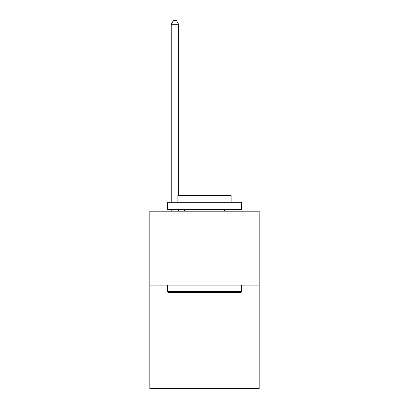 <?xml version="1.0" encoding="UTF-8"?>
<svg xmlns="http://www.w3.org/2000/svg" width="409" height="409" viewBox="0 0 409 409"><rect width="100%" height="100%" fill="white"/><g stroke="black" fill="none" stroke-linecap="round" stroke-linejoin="round"><path stroke-width="0.61" d="M259.188 285.083L259.188 388.55L149.812 388.55L149.812 211.182L259.188 211.182L259.188 285.083L149.812 285.083M168.436 292.476L167.547 291.586L241.453 291.586L240.564 292.476L168.436 292.476M241.453 202.312L241.453 209.705L167.547 209.705L167.547 202.312L241.453 202.312M177.895 202.312L177.895 195.512L231.105 195.512L231.105 202.312M241.453 285.083L241.453 291.586M167.547 285.083L167.547 291.586M224.602 209.705L224.602 211.182M184.398 209.705L184.398 211.182M178.636 195.512L178.636 24.295L171.243 24.295L171.243 202.312M171.243 209.705L171.243 211.182M178.636 209.705L178.636 211.182M171.243 24.295L173.462 20.45L176.417 20.45L178.636 24.295"/></g></svg>
